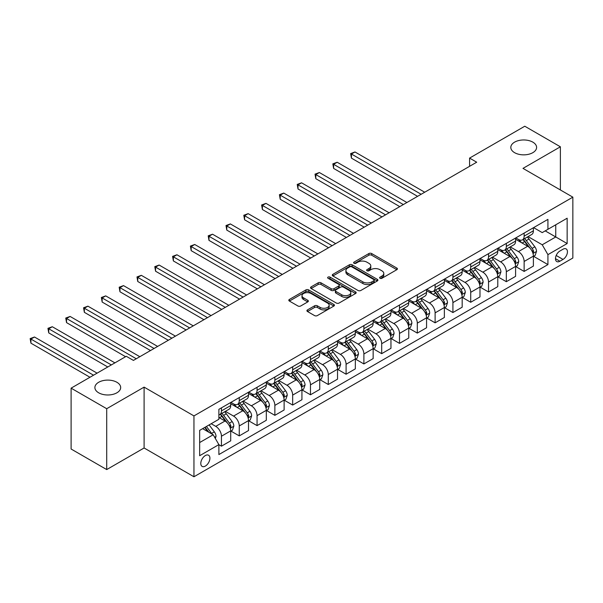 <?xml version="1.0" encoding="UTF-8"?>
<svg xmlns="http://www.w3.org/2000/svg" width="603" height="603" viewBox="0 0 603 603"><rect width="100%" height="100%" fill="white"/><g stroke="black" fill="none" stroke-linecap="round" stroke-linejoin="round"><path stroke-width="0.9" d="M380.026 278.269A1.387 0.799 0 0 0 381.985 278.269L396.834 269.692A1.975 1.138 0 0 0 397.415 268.885A1.975 1.138 0 0 0 396.834 268.079L371.674 253.546A1.975 1.138 0 0 0 368.878 253.546L354.021 262.124A1.387 0.799 0 0 0 353.614 262.689A1.387 0.799 0 0 0 354.021 263.255A1.387 0.799 0 0 0 355.974 263.255L357.896 262.147A6.324 3.656 0 0 1 366.85 262.147L368.946 263.36A6.324 3.656 0 0 1 370.8 265.938A6.324 3.656 0 0 1 368.946 268.523L367.023 269.631A1.387 0.799 0 0 0 366.616 270.197A1.387 0.799 0 0 0 367.023 270.762A1.387 0.799 0 0 0 368.983 270.762L370.905 269.654A6.324 3.656 0 0 1 379.852 269.654L381.948 270.868A6.324 3.656 0 0 1 383.802 273.445A6.324 3.656 0 0 1 381.948 276.031L380.026 277.139A1.387 0.799 0 0 0 379.619 277.704A1.387 0.799 0 0 0 380.026 278.269L380.026 277.139M116.899 382.279A12.889 7.447 0 0 0 102.849 380.666A12.889 7.447 0 0 0 94.89 387.541A12.889 7.447 0 0 0 98.666 392.802A12.889 7.447 0 0 0 112.716 394.415A12.889 7.447 0 0 0 120.675 387.541A12.889 7.447 0 0 0 116.899 382.279M532.826 142.142A12.889 7.447 0 0 0 518.776 140.529A12.889 7.447 0 0 0 510.816 147.403A12.889 7.447 0 0 0 514.593 152.672A12.889 7.447 0 0 0 528.643 154.285A12.889 7.447 0 0 0 536.602 147.403A12.889 7.447 0 0 0 532.826 142.142M205.352 466.081A6.445 3.724 120 0 0 209.565 460.398A6.445 3.724 120 0 0 208.578 455.235A6.445 3.724 120 0 0 205.352 455.551A6.445 3.724 120 0 0 201.138 461.235A6.445 3.724 120 0 0 202.126 466.398A6.445 3.724 120 0 0 205.352 466.081M307.492 309.897A1.975 1.138 0 0 0 306.919 310.703A1.975 1.138 0 0 0 307.492 311.51L314.555 315.588A1.975 1.138 0 0 0 317.351 315.588L333.851 306.06A1.975 1.138 0 0 0 334.431 305.254A1.975 1.138 0 0 0 333.851 304.447L308.683 289.915A1.975 1.138 0 0 0 305.887 289.915L289.387 299.442A1.975 1.138 0 0 0 288.807 300.249A1.975 1.138 0 0 0 289.387 301.055L297.92 305.977A1.975 1.138 0 0 0 300.716 305.977L307.779 301.899A1.975 1.138 0 0 0 308.352 301.093A1.975 1.138 0 0 0 307.779 300.286L303.543 297.844A5.291 3.053 0 0 1 301.997 295.689A5.291 3.053 0 0 1 305.261 292.862A5.291 3.053 0 0 1 311.027 293.525L327.595 303.09A5.291 3.053 0 0 1 329.14 305.254A5.291 3.053 0 0 1 325.876 308.073A5.291 3.053 0 0 1 320.118 307.409L317.351 305.819A1.975 1.138 0 0 0 314.555 305.819L307.492 309.897L307.492 311.51M144.102 387.126L106.708 408.713L71.101 388.159L71.101 449.016L106.708 469.571L144.102 447.984L193.955 476.769L193.955 415.912L144.102 387.126L144.102 447.984M560.383 189.968L560.383 146.793L522.997 168.38L572.85 197.158L193.955 415.912M560.383 146.793L524.776 126.231L469.579 158.099L469.579 166.322M71.101 388.159L126.298 356.29L133.421 360.406L476.702 162.207L469.579 158.099M358.039 290.48A1.975 1.138 0 0 0 360.835 290.48L377.335 280.953A1.975 1.138 0 0 0 377.915 280.146A1.975 1.138 0 0 0 377.335 279.34L352.167 264.807A1.975 1.138 0 0 0 349.371 264.807L332.871 274.335A1.975 1.138 0 0 0 332.291 275.141A1.975 1.138 0 0 0 332.871 275.948L358.039 290.48M328.605 278.571A1.387 0.799 0 0 1 330.007 278.767L355.566 293.525L339.097 303.03A1.975 1.138 0 0 1 336.301 303.03L311.133 288.505L311.133 286.885A1.975 1.138 0 0 0 310.553 287.691A1.975 1.138 0 0 0 311.133 288.505M311.133 286.885L318.188 282.815A1.975 1.138 0 0 1 320.984 282.815L331.198 288.701A1.975 1.138 0 0 0 333.994 288.701L338.675 286.003A1.975 1.138 0 0 0 339.255 285.196A1.975 1.138 0 0 0 338.675 284.382L328.047 278.254A1.387 0.799 0 0 1 327.64 277.689A1.387 0.799 0 0 1 328.499 276.95A1.387 0.799 0 0 1 330.007 277.124L355.589 291.89A1.975 1.138 0 0 1 356.169 292.696A1.975 1.138 0 0 1 355.589 293.51L355.589 291.89M563.021 249.22L559.885 251.029A6.241 3.603 120 0 0 555.808 256.531A6.241 3.603 120 0 0 556.765 261.536A6.241 3.603 120 0 0 559.885 261.227L563.021 259.418A6.241 3.603 120 0 0 567.099 253.916A6.241 3.603 120 0 0 566.142 248.911A6.241 3.603 120 0 0 563.021 249.22M193.955 476.769L572.85 258.016L572.85 197.158M533.61 227.633L542.225 232.607L547.923 229.313L547.923 219.364L218.881 409.331L218.881 419.281L199.653 430.384L199.653 455.717L218.881 444.615L218.881 454.564L547.923 264.596L547.923 254.647L542.225 244.78L528.062 236.602M547.923 229.313L567.152 218.211L567.152 243.544L547.923 254.647M106.708 408.713L106.708 469.571M545.218 230.881L555.755 236.964L555.755 224.791L567.152 218.211M542.225 244.78L555.755 236.964L567.152 243.544M199.653 442.557L213.183 434.748L202.646 428.658M218.881 444.697L221.452 446.175L221.452 436.225A8.058 4.651 -120 0 0 215.753 426.359L211.193 423.728M221.452 446.175L230.708 440.831L230.708 430.881A8.058 4.651 -120 0 0 225.009 421.015L218.881 417.472M230.919 431.085L239.255 435.894L239.255 425.944A8.058 4.651 -120 0 0 233.557 416.078L225.371 411.352M239.255 435.894L248.511 430.55L248.511 420.6A8.058 4.651 -120 0 0 242.813 410.733L230.708 403.739M248.722 420.804L257.059 425.62L257.059 415.663A8.058 4.651 -120 0 0 251.361 405.796L243.182 401.078M257.059 425.62L266.315 420.268L266.315 410.319A8.058 4.651 -120 0 0 260.617 400.452L248.511 393.465M266.534 410.53L274.862 415.339L274.862 405.389A8.058 4.651 -120 0 0 269.164 395.515L260.986 390.797M274.862 415.339L284.119 409.995L284.119 400.038A8.058 4.651 -120 0 0 278.428 390.171L266.315 383.184M284.337 400.249L292.666 405.058L292.666 395.108A8.058 4.651 -120 0 0 286.968 385.242L278.79 380.516M292.666 405.058L301.93 399.714L301.93 389.764A8.058 4.651 -120 0 0 296.231 379.89L284.119 372.903M302.141 389.968L310.477 394.777L310.477 384.827A8.058 4.651 -120 0 0 304.779 374.96L296.593 370.234M310.477 394.777L319.733 389.432L319.733 379.483A8.058 4.651 -120 0 0 314.035 369.616L301.93 362.622M319.944 379.686L328.281 384.495L328.281 374.546A8.058 4.651 -120 0 0 322.582 364.679L314.404 359.953M328.281 384.495L337.537 379.151L337.537 369.202A8.058 4.651 -120 0 0 331.838 359.335L319.733 352.34M337.748 369.405L346.084 374.222L346.084 364.265A8.058 4.651 -120 0 0 340.386 354.398L332.208 349.68M346.084 374.222L355.34 368.87L355.34 358.921A8.058 4.651 -120 0 0 349.642 349.054L337.537 342.067M355.559 359.132L363.888 363.941L363.888 353.991A8.058 4.651 -120 0 0 358.19 344.117L350.011 339.399M363.888 363.941L373.151 358.597L373.151 348.64A8.058 4.651 -120 0 0 367.453 338.773L355.34 331.786M373.363 348.851L381.691 353.659L381.691 343.71A8.058 4.651 -120 0 0 375.993 333.843L367.815 329.117M381.691 353.659L390.955 348.315L390.955 338.366A8.058 4.651 -120 0 0 385.257 328.492L373.151 321.505M391.166 338.569L399.503 343.378L399.503 333.429A8.058 4.651 -120 0 0 393.804 323.562L385.619 318.836M399.503 343.378L408.759 338.034L408.759 328.085A8.058 4.651 -120 0 0 403.06 318.218L390.955 311.223M408.97 328.288L417.306 333.097L417.306 323.148A8.058 4.651 -120 0 0 411.608 313.281L403.43 308.555M417.306 333.097L426.562 327.753L426.562 317.804A8.058 4.651 -120 0 0 420.864 307.937L408.759 300.942M426.773 318.007L435.11 322.824L435.11 312.867A8.058 4.651 -120 0 0 429.411 303L421.233 298.281M435.11 322.824L444.366 317.472L444.366 307.522A8.058 4.651 -120 0 0 438.667 297.656L426.562 290.669M444.584 307.734L452.913 312.542L452.913 302.593A8.058 4.651 -120 0 0 447.215 292.719L439.037 288M452.913 312.542L462.177 307.198L462.177 297.241A8.058 4.651 -120 0 0 456.479 287.375L444.366 280.387M462.388 297.452L470.717 302.261L470.717 292.312A8.058 4.651 -120 0 0 465.019 282.445L456.84 277.719M470.717 302.261L479.98 296.917L479.98 286.968A8.058 4.651 -120 0 0 474.282 277.094L462.177 270.106M480.192 287.171L488.528 291.98L488.528 282.031A8.058 4.651 -120 0 0 482.83 272.164L474.644 267.438M488.528 291.98L497.784 286.636L497.784 276.687A8.058 4.651 -120 0 0 492.086 266.82L479.98 259.825M497.995 276.89L506.332 281.699L506.332 271.749A8.058 4.651 -120 0 0 500.633 261.883L492.455 257.157M506.332 281.699L515.588 276.355L515.588 266.405A8.058 4.651 -120 0 0 509.889 256.539L497.784 249.544M515.799 266.609L524.135 271.425L524.135 261.468A8.058 4.651 -120 0 0 518.437 251.602L510.259 246.876M524.135 271.425L533.391 266.074L533.391 256.124A8.058 4.651 -120 0 0 527.693 246.258L515.588 239.27M515.799 237.906L518.437 239.429A8.058 4.651 -120 0 0 522.469 239.828A8.058 4.651 -120 0 0 524.135 236.142L524.135 233.097M497.995 248.187L500.633 249.71A8.058 4.651 -120 0 0 504.658 250.109A8.058 4.651 -120 0 0 506.332 246.423L506.332 243.378M480.192 258.468L482.83 259.991A8.058 4.651 -120 0 0 486.855 260.39A8.058 4.651 -120 0 0 488.528 256.705L488.528 253.659M462.388 268.75L465.019 270.272A8.058 4.651 -120 0 0 469.051 270.672A8.058 4.651 -120 0 0 470.717 266.978L470.717 263.941M444.584 279.031L447.215 280.553A8.058 4.651 -120 0 0 451.248 280.945A8.058 4.651 -120 0 0 452.913 277.259L452.913 274.214M426.773 289.304L429.411 290.827A8.058 4.651 -120 0 0 433.444 291.226A8.058 4.651 -120 0 0 435.11 287.541L435.11 284.495M408.97 299.585L411.608 301.108A8.058 4.651 -120 0 0 415.633 301.508A8.058 4.651 -120 0 0 417.306 297.822L417.306 294.777M391.166 309.867L393.804 311.389A8.058 4.651 -120 0 0 397.829 311.789A8.058 4.651 -120 0 0 399.503 308.103L399.503 305.058M373.363 320.148L375.993 321.67A8.058 4.651 -120 0 0 380.026 322.07A8.058 4.651 -120 0 0 381.691 318.376L381.691 315.339M355.559 330.429L358.19 331.952A8.058 4.651 -120 0 0 362.222 332.351A8.058 4.651 -120 0 0 363.888 328.658L363.888 325.612M337.748 340.71L340.386 342.225A8.058 4.651 -120 0 0 344.419 342.625A8.058 4.651 -120 0 0 346.084 338.939L346.084 335.894M319.944 350.984L322.582 352.506A8.058 4.651 -120 0 0 326.607 352.906A8.058 4.651 -120 0 0 328.281 349.22L328.281 346.175M302.141 361.265L304.779 362.787A8.058 4.651 -120 0 0 308.804 363.187A8.058 4.651 -120 0 0 310.477 359.501L310.477 356.456M284.337 371.546L286.968 373.069A8.058 4.651 -120 0 0 291 373.468A8.058 4.651 -120 0 0 292.666 369.775L292.666 366.737M266.534 381.827L269.164 383.35A8.058 4.651 -120 0 0 273.197 383.749A8.058 4.651 -120 0 0 274.862 380.056L274.862 377.011M248.722 392.108L251.361 393.623A8.058 4.651 -120 0 0 255.393 394.023A8.058 4.651 -120 0 0 257.059 390.337L257.059 387.292M230.919 402.382L233.557 403.904A8.058 4.651 -120 0 0 237.582 404.304A8.058 4.651 -120 0 0 239.255 400.618L239.255 397.573M533.61 256.328L547.923 264.596M522.469 239.828L531.725 234.484A8.058 4.651 -120 0 0 533.391 230.798L533.391 227.753M504.658 250.109L513.922 244.765A8.058 4.651 -120 0 0 515.588 241.079L515.588 238.034M486.855 260.39L496.118 255.046A8.058 4.651 -120 0 0 497.784 251.353L497.784 248.315M469.051 270.672L478.307 265.328A8.058 4.651 -120 0 0 479.98 261.634L479.98 258.589M451.248 280.945L460.504 275.601A8.058 4.651 -120 0 0 462.177 271.915L462.177 268.87M433.444 291.226L442.7 285.882A8.058 4.651 -120 0 0 444.366 282.196L444.366 279.151M415.633 301.508L424.896 296.163A8.058 4.651 -120 0 0 426.562 292.478L426.562 289.432M397.829 311.789L407.093 306.445A8.058 4.651 -120 0 0 408.759 302.751L408.759 299.714M380.026 322.07L389.282 316.726A8.058 4.651 -120 0 0 390.955 313.032L390.955 309.987M362.222 332.351L371.478 326.999A8.058 4.651 -120 0 0 373.151 323.314L373.151 320.268M344.419 342.625L353.675 337.281A8.058 4.651 -120 0 0 355.34 333.595L355.34 330.55M326.607 352.906L335.871 347.562A8.058 4.651 -120 0 0 337.537 343.876L337.537 340.831M308.804 363.187L318.06 357.843A8.058 4.651 -120 0 0 319.733 354.149L319.733 351.112M291 373.468L300.256 368.124A8.058 4.651 -120 0 0 301.93 364.431L301.93 361.385M273.197 383.749L282.453 378.398A8.058 4.651 -120 0 0 284.119 374.712L284.119 371.667M255.393 394.023L264.649 388.679A8.058 4.651 -120 0 0 266.315 384.993L266.315 381.948M237.582 404.304L246.846 398.96A8.058 4.651 -120 0 0 248.511 395.274L248.511 392.229M218.881 414.909A8.058 4.651 -120 0 0 219.778 414.585L229.034 409.241A8.058 4.651 -120 0 0 230.708 405.548L230.708 402.51M219.778 414.585A8.058 4.651 -120 0 0 221.452 410.899L221.452 407.854M213.183 434.748L218.881 444.615M380.576 278.465L381.948 277.674A6.324 3.656 0 0 0 383.802 275.096L383.802 273.445M370.8 265.938L370.8 267.589A6.324 3.656 0 0 1 368.946 270.167L367.574 270.958M396.812 269.707L371.674 255.197A1.975 1.138 0 0 0 368.878 255.197L354.572 263.451M377.305 280.968L352.167 266.458A1.975 1.138 0 0 0 349.371 266.458L332.901 275.963M373.837 280.712A1.387 0.799 0 0 0 374.244 280.146A1.387 0.799 0 0 0 373.837 279.581L351.745 266.827A1.387 0.799 0 0 0 349.793 266.827L347.765 267.996A6.324 3.656 0 0 0 345.911 270.581A6.324 3.656 0 0 0 347.765 273.167L362.863 281.88A6.324 3.656 0 0 0 371.81 281.88L373.837 280.712L373.837 282.355A1.387 0.799 0 0 0 374.244 281.789L374.244 280.146M345.911 270.581L345.911 272.224A6.324 3.656 0 0 0 347.765 274.81L347.765 273.167M373.837 282.355L371.81 283.531A6.324 3.656 0 0 1 362.863 283.531L347.765 274.81M311.156 288.52L318.188 284.458L318.188 282.815M339.255 285.196L339.255 286.84A1.975 1.138 0 0 1 338.675 287.646L333.994 290.352A1.975 1.138 0 0 1 331.198 290.352L320.984 284.458A1.975 1.138 0 0 0 318.188 284.458M341.788 294.822A5.291 3.053 0 0 0 347.547 295.478A5.291 3.053 0 0 0 350.818 292.659A5.291 3.053 0 0 0 349.265 290.503L343.431 287.134A1.975 1.138 0 0 0 340.635 287.134L335.946 289.832A1.975 1.138 0 0 0 335.366 290.638A1.975 1.138 0 0 0 335.946 291.445L341.788 294.822L341.788 296.465A5.291 3.053 0 0 0 347.547 297.128A5.291 3.053 0 0 0 350.818 294.302L350.818 292.659M335.366 290.638L335.366 292.289A1.975 1.138 0 0 0 335.946 293.096L335.946 291.445M341.788 296.465L335.946 293.096M329.14 305.254L329.14 306.897A5.291 3.053 0 0 1 325.876 309.716A5.291 3.053 0 0 1 320.118 309.053L317.351 307.462A1.975 1.138 0 0 0 314.555 307.462L307.522 311.525M301.997 295.689L301.997 297.332A5.291 3.053 0 0 0 303.543 299.487L303.543 297.844M307.749 301.915L303.543 299.487M333.851 304.447L333.851 306.06L308.683 291.558A1.975 1.138 0 0 0 305.887 291.558L289.417 301.07M533.391 256.456L535.102 255.468L536.527 251.353A5.337 3.083 -120 0 0 534.823 246.808L529.004 239.044A15.407 8.894 -120 0 0 527.324 237.024M521.535 242.7A15.407 8.894 -120 0 0 518.376 239.399M532.909 253.185L533.647 251.587A5.337 3.083 -120 0 0 532.117 248.376L526.298 240.605A15.407 8.894 -120 0 0 524.618 238.592M523.178 239.414A12.791 7.387 60 0 1 525.281 241.803L530.203 248.376M424.708 192.229L354.986 151.971L351.428 154.029L351.428 158.137L417.585 196.337M522.907 239.579A15.407 8.894 60 0 1 524.587 241.592L528.454 246.755M351.428 158.137L350.644 153.577L421.15 194.279M350.644 153.577L354.986 151.971M515.588 266.737L517.299 265.75L518.723 261.634A5.337 3.083 -120 0 0 517.02 257.089L511.201 249.318A15.407 8.894 -120 0 0 509.52 247.305M503.731 252.981A15.407 8.894 -120 0 0 500.573 249.68M515.105 263.466L515.836 261.86A5.337 3.083 -120 0 0 514.314 258.649L508.495 250.886A15.407 8.894 -120 0 0 506.814 248.866M505.374 249.695A12.791 7.387 60 0 1 507.477 252.084L512.399 258.657M406.904 202.51L337.183 162.252L333.617 164.31L333.617 168.418L399.781 206.618M505.103 249.853A15.407 8.894 60 0 1 506.784 251.873L510.651 257.036M333.617 168.418L332.833 163.858L403.347 204.56M332.833 163.858L337.183 162.252M497.784 277.011L499.495 276.031L500.92 271.915A5.337 3.083 -120 0 0 499.216 267.37L493.39 259.599A15.407 8.894 -120 0 0 491.709 257.587M485.92 263.255A15.407 8.894 -120 0 0 482.769 259.953M497.294 273.747L498.033 272.141A5.337 3.083 -120 0 0 496.51 268.93L490.684 261.159A15.407 8.894 -120 0 0 489.003 259.147M487.571 259.976A12.791 7.387 60 0 1 489.674 262.365L494.596 268.938M389.101 212.784L319.379 172.533L315.814 174.584L315.814 178.699L381.978 216.899M487.299 260.134A15.407 8.894 60 0 1 488.98 262.147L492.847 267.317M315.814 178.699L315.03 174.131L385.543 214.841M315.03 174.131L319.379 172.533M479.98 287.292L481.691 286.304L483.109 282.196A5.337 3.083 -120 0 0 481.405 277.651L475.586 269.88A15.407 8.894 -120 0 0 473.905 267.868M468.116 273.536A15.407 8.894 -120 0 0 464.966 270.234M479.491 284.021L480.229 282.423A5.337 3.083 -120 0 0 478.699 279.212L472.88 271.44A15.407 8.894 -120 0 0 471.199 269.428M469.767 270.257A12.791 7.387 60 0 1 471.863 272.646L476.792 279.219M371.297 223.065L301.568 182.815L298.01 184.865L298.01 188.98L364.174 227.18M469.488 270.415A15.407 8.894 60 0 1 471.169 272.428L475.043 277.591M298.01 188.98L297.226 184.412L367.732 225.123M297.226 184.412L301.568 182.815M462.177 297.573L463.88 296.586L465.305 292.478A5.337 3.083 -120 0 0 463.601 287.925L457.783 280.161A15.407 8.894 -120 0 0 456.102 278.149M450.313 283.817A15.407 8.894 -120 0 0 447.155 280.516M461.687 294.302L462.426 292.704A5.337 3.083 -120 0 0 460.896 289.493L455.077 281.722A15.407 8.894 -120 0 0 453.396 279.709M451.964 280.538A12.791 7.387 60 0 1 454.059 282.92L458.989 289.5M353.494 233.346L283.764 193.088L280.207 195.146L280.207 199.261L346.371 237.454M451.685 280.697A15.407 8.894 60 0 1 453.366 282.709L457.24 287.872M280.207 199.261L279.423 194.694L349.928 235.404M279.423 194.694L283.764 193.088M444.366 307.854L446.077 306.867L447.501 302.751A5.337 3.083 -120 0 0 445.798 298.206L439.979 290.442A15.407 8.894 -120 0 0 438.298 288.422M432.509 294.098A15.407 8.894 -120 0 0 429.351 290.797M443.883 304.583L444.622 302.985A5.337 3.083 -120 0 0 443.092 299.774L437.273 292.003A15.407 8.894 -120 0 0 435.592 289.99M434.152 290.819A12.791 7.387 60 0 1 436.255 293.201L441.177 299.781M335.683 243.627L265.961 203.369L262.403 205.427L262.403 209.535L328.56 247.735M433.881 290.978A15.407 8.894 60 0 1 435.562 292.99L439.429 298.153M262.403 209.535L261.619 204.975L332.125 245.685M261.619 204.975L265.961 203.369M426.562 318.135L428.273 317.148L429.698 313.032A5.337 3.083 -120 0 0 427.994 308.487L422.175 300.716A15.407 8.894 -120 0 0 420.495 298.704M414.706 304.379A15.407 8.894 -120 0 0 411.548 301.078M426.08 314.864L426.811 313.259A5.337 3.083 -120 0 0 425.288 310.048L419.469 302.284A15.407 8.894 -120 0 0 417.781 300.264M416.349 301.093A12.791 7.387 60 0 1 418.452 303.482L423.374 310.055M317.879 253.908L248.157 213.65L244.592 215.708L244.592 219.816L310.756 258.016M416.078 301.251A15.407 8.894 60 0 1 417.758 303.271L421.625 308.435M244.592 219.816L243.808 215.256L314.321 255.958M243.808 215.256L248.157 213.65M408.759 328.409L410.47 327.429L411.894 323.314A5.337 3.083 -120 0 0 410.191 318.768L404.364 310.997A15.407 8.894 -120 0 0 402.683 308.985M396.895 314.66A15.407 8.894 -120 0 0 393.744 311.352M408.269 325.145L409.007 323.54A5.337 3.083 -120 0 0 407.485 320.329L401.658 312.558A15.407 8.894 -120 0 0 399.977 310.545M398.545 311.374A12.791 7.387 60 0 1 400.648 313.764L405.57 320.336M300.075 264.182L230.354 223.932L226.788 225.989L226.788 230.097L292.952 268.297M398.274 311.532A15.407 8.894 60 0 1 399.955 313.545L403.822 318.716M226.788 230.097L226.004 225.537L296.518 266.24M226.004 225.537L230.354 223.932M390.955 338.69L392.659 337.703L394.083 333.595A5.337 3.083 -120 0 0 392.38 329.05L386.561 321.278A15.407 8.894 -120 0 0 384.88 319.266M379.091 324.934A15.407 8.894 -120 0 0 375.94 321.633M390.465 335.426L391.204 333.821A5.337 3.083 -120 0 0 389.674 330.61L383.855 322.839A15.407 8.894 -120 0 0 382.174 320.826M380.742 321.655A12.791 7.387 60 0 1 382.837 324.045L387.767 330.617M282.272 274.463L212.542 234.213L208.985 236.263L208.985 240.378L275.149 278.578M380.463 321.814A15.407 8.894 60 0 1 382.144 323.826L386.018 328.989M208.985 240.378L208.201 235.811L278.707 276.521M208.201 235.811L212.542 234.213M373.151 348.971L374.855 347.984L376.28 343.876A5.337 3.083 -120 0 0 374.576 339.331L368.757 331.56A15.407 8.894 -120 0 0 367.076 329.547M361.287 335.215A15.407 8.894 -120 0 0 358.129 331.914M372.662 345.7L373.4 344.102A5.337 3.083 -120 0 0 371.87 340.891L366.051 333.12A15.407 8.894 -120 0 0 364.37 331.107M362.938 331.936A12.791 7.387 60 0 1 365.034 334.318L369.963 340.899M264.468 284.744L194.739 244.486L191.181 246.544L191.181 250.66L257.345 288.86M362.659 332.095A15.407 8.894 60 0 1 364.34 334.107L368.214 339.27M191.181 250.66L190.397 246.092L260.903 286.802M190.397 246.092L194.739 244.486M355.34 359.252L357.051 358.265L358.476 354.149A5.337 3.083 -120 0 0 356.772 349.604L350.954 341.841A15.407 8.894 -120 0 0 349.273 339.821M343.484 345.496A15.407 8.894 -120 0 0 340.326 342.195M354.858 355.981L355.597 354.383A5.337 3.083 -120 0 0 354.067 351.172L348.248 343.401A15.407 8.894 -120 0 0 346.567 341.388M345.127 342.218A12.791 7.387 60 0 1 347.23 344.599L352.152 351.18M246.657 295.025L176.935 254.768L173.378 256.825L173.378 260.933L239.534 299.133M344.856 342.376A15.407 8.894 60 0 1 346.537 344.388L350.403 349.552M173.378 260.933L172.594 256.373L243.099 297.083M172.594 256.373L176.935 254.768M337.537 369.533L339.248 368.546L340.672 364.431A5.337 3.083 -120 0 0 338.969 359.885L333.15 352.114A15.407 8.894 -120 0 0 331.469 350.102M325.68 355.778A15.407 8.894 -120 0 0 322.522 352.476M337.054 366.262L337.786 364.657A5.337 3.083 -120 0 0 336.263 361.446L330.444 353.682A15.407 8.894 -120 0 0 328.756 351.67M327.323 352.491A12.791 7.387 60 0 1 329.426 354.881L334.348 361.453M228.854 305.306L159.132 265.049L155.566 267.106L155.566 271.214L221.731 309.414M327.052 352.649A15.407 8.894 60 0 1 328.733 354.67L332.6 359.833M155.566 271.214L154.783 266.654L225.296 307.357M154.783 266.654L159.132 265.049M319.733 379.815L321.444 378.827L322.869 374.712A5.337 3.083 -120 0 0 321.165 370.167L315.339 362.395A15.407 8.894 -120 0 0 313.658 360.383M307.869 366.059A15.407 8.894 -120 0 0 304.719 362.75M319.243 376.543L319.982 374.938A5.337 3.083 -120 0 0 318.459 371.727L312.633 363.956A15.407 8.894 -120 0 0 310.952 361.943M309.52 362.772A12.791 7.387 60 0 1 311.623 365.162L316.545 371.734M211.05 315.58L141.328 275.33L137.763 277.388L137.763 281.495L203.927 319.696M309.241 362.931A15.407 8.894 60 0 1 310.929 364.943L314.796 370.114M137.763 281.495L136.979 276.935L207.485 317.638M136.979 276.935L141.328 275.33M301.93 390.088L303.633 389.101L305.058 384.993A5.337 3.083 -120 0 0 303.354 380.448L297.535 372.677A15.407 8.894 -120 0 0 295.854 370.664M290.066 376.332A15.407 8.894 -120 0 0 286.915 373.031M301.44 386.825L302.178 385.219A5.337 3.083 -120 0 0 300.648 382.008L294.829 374.237A15.407 8.894 -120 0 0 293.148 372.224M291.716 373.053A12.791 7.387 60 0 1 293.812 375.443L298.741 382.016M193.246 325.861L123.517 285.611L119.959 287.661L119.959 291.777L186.123 329.977M291.437 373.212A15.407 8.894 60 0 1 293.118 375.224L296.993 380.387M119.959 291.777L119.175 287.209L189.681 327.919M119.175 287.209L123.517 285.611M284.119 400.369L285.83 399.382L287.254 395.274A5.337 3.083 -120 0 0 285.551 390.729L279.732 382.958A15.407 8.894 -120 0 0 278.051 380.945M272.262 386.613A15.407 8.894 -120 0 0 269.104 383.312M283.636 397.098L284.375 395.5A5.337 3.083 -120 0 0 282.845 392.289L277.026 384.518A15.407 8.894 -120 0 0 275.345 382.506M273.913 383.335A12.791 7.387 60 0 1 276.008 385.716L280.938 392.297M175.443 336.142L105.713 295.885L102.156 297.942L102.156 302.058L168.32 340.258M273.634 383.493A15.407 8.894 60 0 1 275.315 385.505L279.189 390.669M102.156 302.058L101.372 297.49L171.878 338.2M101.372 297.49L105.713 295.885M266.315 410.651L268.026 409.663L269.451 405.548A5.337 3.083 -120 0 0 267.747 401.003L261.928 393.239A15.407 8.894 -120 0 0 260.247 391.219M254.458 396.895A15.407 8.894 -120 0 0 251.3 393.593M265.833 407.379L266.571 405.781A5.337 3.083 -120 0 0 265.041 402.57L259.222 394.799A15.407 8.894 -120 0 0 257.541 392.787M256.102 393.616A12.791 7.387 60 0 1 258.205 395.998L263.127 402.578M157.632 346.424L87.91 306.166L84.352 308.223L84.352 312.331L150.509 350.531M255.83 393.774A15.407 8.894 60 0 1 257.511 395.787L261.378 400.95M84.352 312.331L83.568 307.771L154.074 348.481M83.568 307.771L87.91 306.166M248.511 420.932L250.222 419.944L251.647 415.829A5.337 3.083 -120 0 0 249.944 411.284L244.125 403.513A15.407 8.894 -120 0 0 242.444 401.5M236.655 407.176A15.407 8.894 -120 0 0 233.497 403.874M248.029 417.66L248.76 416.055A5.337 3.083 -120 0 0 247.238 412.844L241.419 405.08A15.407 8.894 -120 0 0 239.73 403.068M238.298 403.889A12.791 7.387 60 0 1 240.401 406.279L245.323 412.851M139.828 356.705L70.106 316.447L66.541 318.505L66.541 322.613L125.582 356.705M238.027 404.048A15.407 8.894 60 0 1 239.708 406.068L243.574 411.231M66.541 322.613L65.757 318.052L136.27 358.755M65.757 318.052L70.106 316.447M230.708 431.213L232.419 430.225L233.843 426.11A5.337 3.083 -120 0 0 232.14 421.565L226.313 413.794A15.407 8.894 -120 0 0 224.633 411.781M230.218 427.942L230.957 426.336A5.337 3.083 -120 0 0 229.426 423.125L223.607 415.361A15.407 8.894 -120 0 0 221.927 413.341M220.494 414.171A12.791 7.387 60 0 1 222.597 416.56L227.519 423.133M114.902 362.87L52.303 326.728L48.737 328.786L48.737 332.894L107.779 366.978M220.216 414.329A15.407 8.894 60 0 1 221.904 416.341L225.771 421.512M48.737 332.894L47.954 328.334L111.344 364.928M47.954 328.334L52.303 326.728M215.324 438.449L216.032 436.391A5.337 3.083 -120 0 0 214.329 431.846L209.135 424.911M97.098 373.151L34.492 337.009L30.934 339.059L30.934 343.175L89.975 377.259M212.113 434.122A5.337 3.083 -120 0 0 211.623 433.406L206.43 426.472M205.095 427.248L208.826 432.23M204.719 427.459L207.884 431.688M30.934 343.175L30.15 338.607L93.533 375.202M30.15 338.607L34.492 337.009M215.753 426.359L225.009 421.015M233.557 416.078L242.813 410.733M251.361 405.796L260.617 400.452M269.164 395.515L278.428 390.171M286.968 385.242L296.231 379.89M304.779 374.96L314.035 369.616M322.582 364.679L331.838 359.335M340.386 354.398L349.642 349.054M358.19 344.117L367.453 338.773M375.993 333.843L385.257 328.492M393.804 323.562L403.06 318.218M411.608 313.281L420.864 307.937M429.411 303L438.667 297.656M447.215 292.719L456.479 287.375M465.019 282.445L474.282 277.094M482.83 272.164L492.086 266.82M500.633 261.883L509.889 256.539M518.437 251.602L527.693 246.258M524.135 236.142L533.391 230.798M524.135 261.468L533.391 256.124M506.332 271.749L515.588 266.405M506.332 246.423L515.588 241.079M488.528 282.031L497.784 276.687M488.528 256.705L497.784 251.353M470.717 292.312L479.98 286.968M470.717 266.978L479.98 261.634M452.913 302.593L462.177 297.241M452.913 277.259L462.177 271.915M435.11 312.867L444.366 307.522M435.11 287.541L444.366 282.196M417.306 323.148L426.562 317.804M417.306 297.822L426.562 292.478M399.503 333.429L408.759 328.085M399.503 308.103L408.759 302.751M381.691 343.71L390.955 338.366M381.691 318.376L390.955 313.032M363.888 353.991L373.151 348.64M363.888 328.658L373.151 323.314M346.084 364.265L355.34 358.921M346.084 338.939L355.34 333.595M328.281 374.546L337.537 369.202M328.281 349.22L337.537 343.876M310.477 384.827L319.733 379.483M310.477 359.501L319.733 354.149M292.666 395.108L301.93 389.764M292.666 369.775L301.93 364.431M274.862 405.389L284.119 400.038M274.862 380.056L284.119 374.712M257.059 415.663L266.315 410.319M257.059 390.337L266.315 384.993M239.255 425.944L248.511 420.6M239.255 400.618L248.511 395.274M221.452 436.225L230.708 430.881M221.452 410.899L230.708 405.548M556.192 255.468L563.021 259.418M555.469 258.672L559.885 261.227M381.948 277.674L381.948 276.031M367.023 270.762L367.023 269.631M368.946 270.167L368.946 268.523M354.021 263.255L354.021 262.124M368.878 255.197L368.878 253.546M371.674 255.197L371.674 253.546M396.834 269.692L396.834 268.079M332.871 275.948L332.871 274.335M349.371 266.458L349.371 264.807M352.167 266.458L352.167 264.807M377.335 280.953L377.335 279.34M362.863 283.531L362.863 281.88M371.81 283.531L371.81 281.88M320.984 284.458L320.984 282.815M331.198 290.352L331.198 288.701M333.994 290.352L333.994 288.701M338.675 287.646L338.675 286.003M330.007 278.767L330.007 277.124M314.555 307.462L314.555 305.819M317.351 307.462L317.351 305.819M320.118 309.053L320.118 307.409M307.779 301.899L307.779 300.286M289.387 301.055L289.387 299.442M305.887 291.558L305.887 289.915M308.683 291.558L308.683 289.915M532.992 253.479L536.489 251.459M526.298 240.605L529.004 239.044M522.1 243.024L524.587 241.592M532.117 248.376L534.823 246.808M531.695 250.456L533.647 251.587M515.188 263.76L518.686 261.74M508.495 250.886L511.201 249.318M504.296 253.305L506.784 251.873M514.314 258.649L517.02 257.089M513.892 260.737L515.836 261.86M497.385 274.033L500.882 272.021M490.684 261.159L493.39 259.599M486.493 263.586L488.98 262.147M496.51 268.93L499.216 267.37M496.081 271.018L498.033 272.141M479.581 284.315L483.078 282.294M472.88 271.44L475.586 269.88M468.682 273.868L471.169 272.428M478.699 279.212L481.405 277.651M478.277 281.3L480.229 282.423M461.777 294.596L465.275 292.576M455.077 281.722L457.783 280.161M450.878 284.149L453.366 282.709M460.896 289.493L463.601 287.925M460.473 291.573L462.426 292.704M443.966 304.877L447.464 302.857M437.273 292.003L439.979 290.442M433.075 294.422L435.562 292.99M443.092 299.774L445.798 298.206M442.67 301.854L444.622 302.985M426.163 315.158L429.66 313.138M419.469 302.284L422.175 300.716M415.271 304.703L417.758 303.271M425.288 310.048L427.994 308.487M424.866 312.135L426.811 313.259M408.359 325.439L411.857 323.419M401.658 312.558L404.364 310.997M397.467 314.985L399.955 313.545M407.485 320.329L410.191 318.768M407.055 322.417L409.007 323.54M390.556 335.713L394.053 333.693M383.855 322.839L386.561 321.278M379.656 325.266L382.144 323.826M389.674 330.61L392.38 329.05M389.252 332.698L391.204 333.821M372.752 345.994L376.249 343.974M366.051 333.12L368.757 331.56M361.853 335.547L364.34 334.107M371.87 340.891L374.576 339.331M371.448 342.971L373.4 344.102M354.941 356.275L358.438 354.255M348.248 343.401L350.954 341.841M344.049 345.821L346.537 344.388M354.067 351.172L356.772 349.604M353.644 353.252L355.597 354.383M337.137 366.556L340.635 364.536M330.444 353.682L333.15 352.114M326.246 356.102L328.733 354.67M336.263 361.446L338.969 359.885M335.841 363.534L337.786 364.657M319.334 376.837L322.831 374.817M312.633 363.956L315.339 362.395M308.442 366.383L310.929 364.943M318.459 371.727L321.165 370.167M318.03 373.815L319.982 374.938M301.53 387.111L305.028 385.098M294.829 374.237L297.535 372.677M290.631 376.664L293.118 375.224M300.648 382.008L303.354 380.448M300.226 384.096L302.178 385.219M283.727 397.392L287.224 395.372M277.026 384.518L279.732 382.958M272.827 386.945L275.315 385.505M282.845 392.289L285.551 390.729M282.423 394.37L284.375 395.5M265.915 407.673L269.413 405.653M259.222 394.799L261.928 393.239M255.024 397.219L257.511 395.787M265.041 402.57L267.747 401.003M264.619 404.651L266.571 405.781M248.112 417.954L251.609 415.934M241.419 405.08L244.125 403.513M237.22 407.5L239.708 406.068M247.238 412.844L249.944 411.284M246.815 414.932L248.76 416.055M230.308 428.236L233.806 426.215M223.607 415.361L226.313 413.794M219.417 417.781L221.904 416.341M229.426 423.125L232.14 421.565M229.004 425.213L230.957 426.336M214.645 437.273L216.002 436.497M211.623 433.406L214.329 431.846"/></g></svg>
